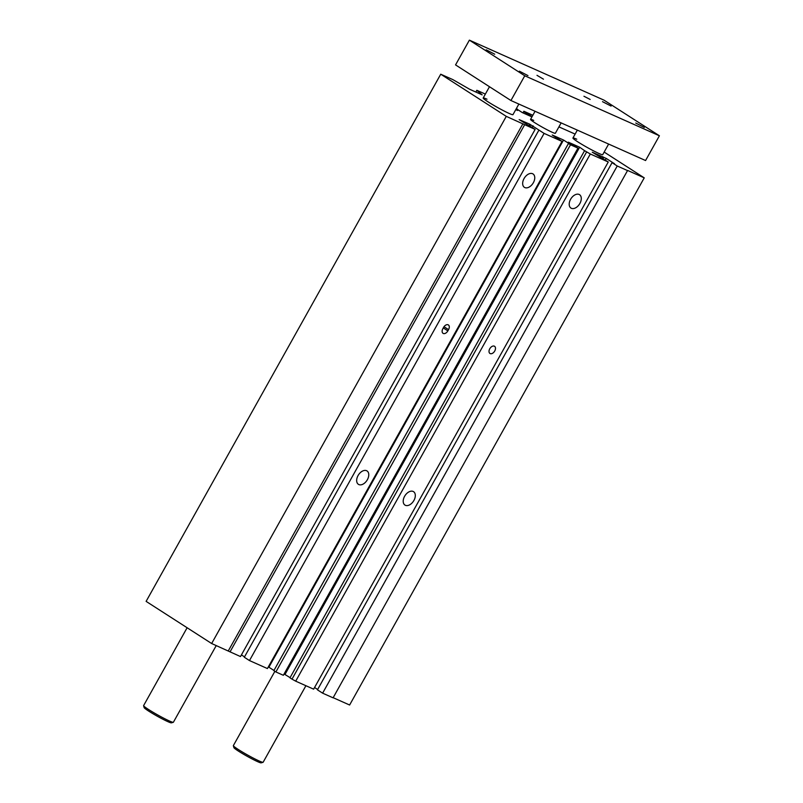 <?xml version="1.0" encoding="UTF-8"?>
<svg xmlns="http://www.w3.org/2000/svg" width="803" height="803" viewBox="0 0 803 803"><rect width="100%" height="100%" fill="white"/><g stroke="black" fill="none" stroke-linecap="round" stroke-linejoin="round"><path stroke-width="1.2" d="M522.964 112.872L523.867 111.256L523.305 113.032M532.088 116.626L526.075 113.022L525.523 114.016M526.075 113.022L524.048 111.717M538.933 130.076L244.313 657.245L249.482 660.568L267.409 668.558L562.04 141.398L544.103 133.398L529.699 124.144L519.16 119.617L535.129 129.403L506.281 116.365L440.737 74.207L452.852 79.607L469.685 89.294L482.151 94.854L476.831 90.297L475.858 92.044M476.831 90.297L485.363 94.092M333.165 697.687L349.616 705.014L644.237 177.844L627.615 170.437L333.084 697.827L322.615 693.16L317.446 689.837L612.067 162.668L614.566 163.782L606.255 158.442L605.321 160.108M314.565 687.498L317.647 689.476M295.705 681.165L313.642 689.165L608.262 161.995L590.325 154.005L295.705 681.165L292.001 679.137L586.622 151.968L292.021 679.147M590.325 154.005L584.594 150.663L289.973 677.832L292.001 679.137M284.091 673.968L290.084 677.642M275.881 671.95L283.359 675.283L577.979 148.113L570.501 144.781L275.881 671.95L273.853 670.646L568.474 143.476L569.799 144.068L563.525 140.033L268.905 667.203L273.953 670.455M268.322 666.942L268.905 667.203M241.432 654.897L244.513 656.884M440.737 74.207L146.116 601.377L211.651 643.524L240.498 656.563L535.129 129.403M562.04 141.398L552.223 134.994L563.525 140.033M579.114 194.446A7.96 5.059 -57.3 0 1 579.555 194.687A7.96 5.059 -57.3 0 1 579.495 204.123A7.96 5.059 -57.3 0 1 570.933 208.067A7.96 5.059 -57.3 0 1 570.792 198.963A7.96 5.059 -57.3 0 1 579.114 194.446M413.133 491.446A7.96 5.059 -57.3 0 1 413.565 491.677A7.96 5.059 -57.3 0 1 413.515 501.122A7.96 5.059 -57.3 0 1 404.943 505.067A7.96 5.059 -57.3 0 1 404.802 495.963A7.96 5.059 -57.3 0 1 413.133 491.446M494.327 346.163A4.266 2.71 -57.3 0 1 494.558 346.294A4.266 2.71 -57.3 0 1 494.528 351.353A4.266 2.71 -57.3 0 1 489.94 353.461A4.266 2.71 -57.3 0 1 489.87 348.582A4.266 2.71 -57.3 0 1 494.327 346.163M544.103 133.398L249.482 660.568M366.59 470.709A7.96 5.059 -57.3 0 1 367.031 470.939A7.96 5.059 -57.3 0 1 366.971 480.375A7.96 5.059 -57.3 0 1 358.409 484.329A7.96 5.059 -57.3 0 1 358.258 475.215A7.96 5.059 -57.3 0 1 366.59 470.709M532.58 173.709A7.96 5.059 -57.3 0 1 533.011 173.94A7.96 5.059 -57.3 0 1 532.961 183.385A7.96 5.059 -57.3 0 1 524.389 187.33A7.96 5.059 -57.3 0 1 524.249 178.226A7.96 5.059 -57.3 0 1 532.58 173.709M448.556 329.631L447.863 330.866A4.266 2.71 -57.3 0 1 443.055 333.345A4.266 2.71 -57.3 0 1 442.875 328.648L443.567 327.403A4.266 2.71 -57.3 0 1 448.365 324.934A4.266 2.71 -57.3 0 1 448.556 329.631L444.009 326.711M561.146 122.899L555.365 133.258A14.213 1.064 -150.8 0 1 542.437 127.255A14.213 1.064 -150.8 0 1 530.542 119.386A14.213 1.064 -150.8 0 1 533.724 120.39M608.634 144.068L602.722 154.648A17.064 1.275 -150.8 0 1 598.908 153.453A17.064 1.275 -150.8 0 1 582.195 144.56A17.064 1.275 -150.8 0 1 572.94 138.006A17.064 1.275 -150.8 0 1 576.755 139.2M518.879 104.059L512.966 114.648A17.064 1.275 -150.8 0 1 509.152 113.444A17.064 1.275 -150.8 0 1 492.44 104.551A17.064 1.275 -150.8 0 1 483.185 97.996A17.064 1.275 -150.8 0 1 486.999 99.201M524.65 124.736L230.029 651.895M522.904 123.772L228.273 650.932M529.699 124.144L528.886 125.599M530.622 124.736L529.89 126.051M533.122 125.84L532.188 127.506M570.501 144.781L568.474 143.476M584.594 150.663L579.646 147.22L568.343 142.181L577.979 148.113M579.646 147.22L285.025 674.39M606.255 158.442L592.293 152.219L608.262 161.995M602.842 156.736L602.019 158.191M603.756 157.328L603.023 158.643M627.705 170.668L617.236 166L322.615 693.16M617.236 166L612.067 162.668M604.167 152.068L644.237 177.844M523.867 111.256L532.851 115.261M558.928 126.884L575.119 134.101M527.4 113.614L526.848 114.608M516.289 108.696L522.382 112.621L531.947 116.877M516.399 108.505L517.323 109.369M517.433 109.168L516.309 108.666M515.747 109.66L517.554 110.463L515.897 109.399M506.281 116.365L211.651 643.524M143.596 705.707L144.149 707.634A15.638 1.174 29.2 0 0 148.665 711.087A15.638 1.174 29.2 0 0 162.618 719.086A15.638 1.174 29.2 0 0 171.37 722.851L173.297 722.309A17.064 1.275 -150.8 0 1 163.752 718.213A17.064 1.275 -150.8 0 1 148.525 709.481A17.064 1.275 -150.8 0 1 143.596 705.707A17.064 1.275 -150.8 0 1 143.607 705.606L187.119 627.745M216.238 645.572L173.388 722.248A17.064 1.275 -150.8 0 1 173.297 722.309M233.362 745.716L233.904 747.633A15.638 1.174 29.2 0 0 238.421 751.096A15.638 1.174 29.2 0 0 252.383 759.096A15.638 1.174 29.2 0 0 261.136 762.85L263.053 762.308A17.064 1.275 -150.8 0 1 253.507 758.213A17.064 1.275 -150.8 0 1 238.28 749.48A17.064 1.275 -150.8 0 1 233.362 745.716A17.064 1.275 -150.8 0 1 233.362 745.606L274.887 671.308M305.913 685.722L263.143 762.248A17.064 1.275 -150.8 0 1 263.053 762.308M543.47 79.186L536.986 75.321L543.47 79.186M590.155 99.442L583.942 96.25L590.155 99.442M602.521 101.67L611.083 106.076L602.521 101.67M519.39 71.186L527.962 75.592L519.39 71.186M486.166 49.816L494.728 54.213L486.166 49.816M635.745 123.05L644.317 127.446L635.745 123.05M604.017 100.154L659.404 135.777L524.76 75.773L469.384 40.15L604.017 100.154M469.384 40.15L455.552 64.902L510.929 100.526L645.572 160.53L659.404 135.777M510.929 100.526L524.76 75.773M447.863 330.866L443.276 327.915M489.479 86.724L483.185 97.996M577.347 130.116L572.94 138.006M535.069 111.286L530.542 119.386"/></g></svg>
